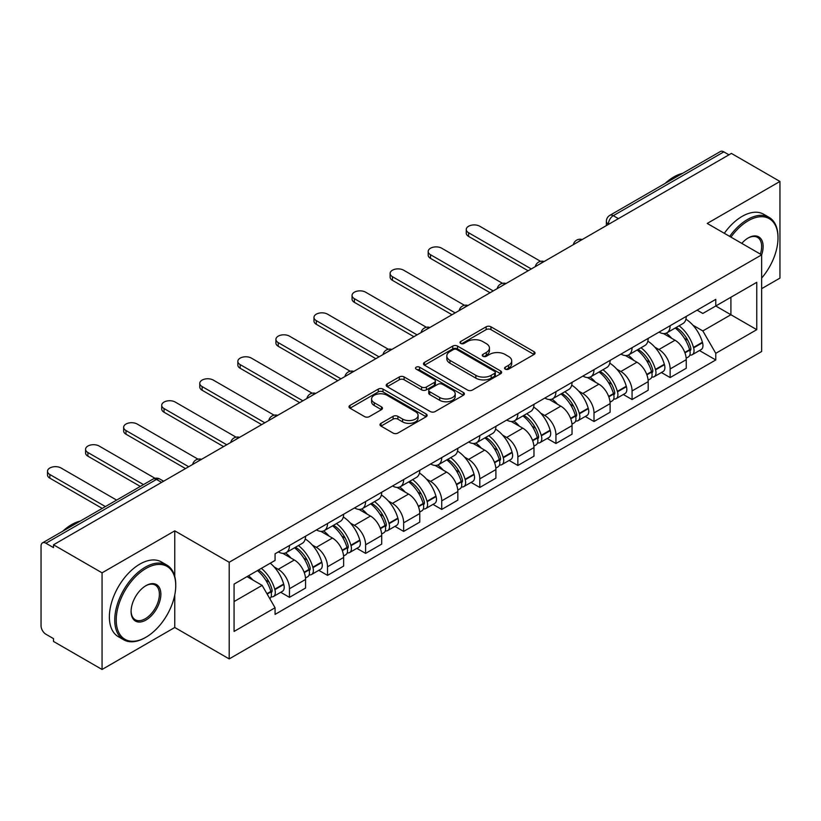 <?xml version="1.0" encoding="UTF-8"?>
<svg xmlns="http://www.w3.org/2000/svg" width="821" height="821" viewBox="0 0 821 821"><rect width="100%" height="100%" fill="white"/><g stroke="black" fill="none" stroke-linecap="round" stroke-linejoin="round"><path stroke-width="1.23" d="M505.254 369.152A2.371 1.365 0 0 0 508.599 369.152L534.05 354.456A3.387 1.96 0 0 0 535.046 353.071A3.387 1.96 0 0 0 534.05 351.696L490.937 326.799A3.387 1.96 0 0 0 486.145 326.799L460.694 341.495A2.371 1.365 0 0 0 460.006 342.46A2.371 1.365 0 0 0 460.694 343.424A2.371 1.365 0 0 0 464.05 343.424L467.344 341.526A10.837 6.26 0 0 1 482.676 341.526L486.268 343.599A10.837 6.26 0 0 1 489.439 348.022A10.837 6.26 0 0 1 486.268 352.455L482.974 354.354A2.371 1.365 0 0 0 482.276 355.319A2.371 1.365 0 0 0 482.974 356.293A2.371 1.365 0 0 0 486.33 356.293L489.624 354.385A10.837 6.26 0 0 1 504.946 354.385L508.538 356.458A10.837 6.26 0 0 1 511.719 360.891A10.837 6.26 0 0 1 508.538 365.314L505.254 367.213A2.371 1.365 0 0 0 504.556 368.177A2.371 1.365 0 0 0 505.254 369.152L505.254 367.213M380.995 423.328A3.387 1.96 0 0 0 380 424.703A3.387 1.96 0 0 0 380.995 426.089L393.095 433.078A3.387 1.96 0 0 0 397.887 433.078L426.15 416.76A3.387 1.96 0 0 0 427.136 415.375A3.387 1.96 0 0 0 426.15 413.989L383.027 389.103A3.387 1.96 0 0 0 378.245 389.103L349.982 405.42A3.387 1.96 0 0 0 348.987 406.795A3.387 1.96 0 0 0 349.982 408.181L364.586 416.616A3.387 1.96 0 0 0 369.378 416.616L381.478 409.638A3.387 1.96 0 0 0 382.463 408.253A3.387 1.96 0 0 0 381.478 406.867L374.232 402.68A9.062 5.234 0 0 1 371.574 398.985A9.062 5.234 0 0 1 377.167 394.152A9.062 5.234 0 0 1 387.04 395.291L415.426 411.67A9.062 5.234 0 0 1 418.084 415.375A9.062 5.234 0 0 1 412.491 420.208A9.062 5.234 0 0 1 402.608 419.069L397.887 416.339A3.387 1.96 0 0 0 393.095 416.339L380.995 423.328L380.995 426.089M229.192 562.262L174.77 530.848L102.061 572.832L53.498 544.795L731.388 153.414L779.95 181.451L707.23 223.435L761.652 254.849L229.192 562.262L229.192 658.914L761.652 351.501L761.652 254.849A21.048 12.151 -60 0 0 748.229 237.946L748.229 237.946A21.048 12.151 -60 0 0 741.774 243.375M467.58 390.067A3.387 1.96 0 0 0 472.373 390.067L500.636 373.75A3.387 1.96 0 0 0 501.631 372.365A3.387 1.96 0 0 0 500.636 370.979L457.523 346.093A3.387 1.96 0 0 0 452.73 346.093L424.467 362.41A3.387 1.96 0 0 0 423.482 363.795A3.387 1.96 0 0 0 424.467 365.171L467.58 390.067M417.15 369.666A2.371 1.365 0 0 1 419.562 369.994L419.562 367.182L463.393 392.489A3.387 1.96 0 0 1 464.388 393.864A3.387 1.96 0 0 1 463.393 395.25L435.13 411.567A3.387 1.96 0 0 1 430.337 411.567L387.225 386.681L387.225 383.91A3.387 1.96 0 0 0 386.229 385.295A3.387 1.96 0 0 0 387.225 386.681M387.225 383.91L399.324 376.931A3.387 1.96 0 0 1 404.106 376.931L421.594 387.019A3.387 1.96 0 0 0 426.386 387.019L434.412 382.391A3.387 1.96 0 0 0 435.407 381.006A3.387 1.96 0 0 0 434.412 379.63L416.206 369.111A2.371 1.365 0 0 1 415.508 368.147A2.371 1.365 0 0 1 416.976 366.884A2.371 1.365 0 0 1 419.562 367.182M102.061 572.832L102.061 669.474L53.498 641.437L53.498 638.625L45.935 634.253A6.907 3.982 -120 0 1 41.05 625.807L41.05 546.057A6.907 3.982 -120 0 1 42.476 542.897L153.024 479.084A6.907 3.982 60 0 1 156.472 479.423L45.935 543.245A6.907 3.982 -120 0 0 42.476 542.897M761.652 288.664L779.95 278.103L779.95 181.451M102.061 669.474L174.77 627.49L229.192 658.914M53.498 544.795L53.498 547.607L45.935 543.245M618.408 218.643L613.287 215.687A6.907 3.982 60 0 0 609.829 215.348L720.376 151.526A6.907 3.982 60 0 1 723.824 151.864L613.287 215.687A6.907 3.982 120 0 0 608.402 224.143L608.402 224.42M728.945 154.82L723.824 151.864M670.141 325.721A15.876 9.164 60 0 1 666.847 332.844L682.959 323.546A15.876 9.164 -120 0 0 686.243 316.424M654.85 347.18L658.914 349.53A15.876 9.164 60 0 1 670.141 368.968L686.243 359.67A15.876 9.164 -120 0 0 675.016 340.233L663.491 333.572M686.243 359.67L686.243 368.27L670.141 377.568L661.408 372.518M666.847 332.844A15.876 9.164 60 0 1 659.037 332.125M670.141 368.968L670.141 377.568M632.067 347.694A15.876 9.164 60 0 1 628.783 354.826L644.885 345.518A15.876 9.164 -120 0 0 648.18 338.396M623.334 394.501L632.067 399.54L648.18 390.242L648.18 381.652A15.876 9.164 -120 0 0 636.952 362.205L625.428 355.555M628.783 354.826A15.876 9.164 60 0 1 620.974 354.108M616.787 369.163L620.85 371.503A15.876 9.164 60 0 1 632.067 390.95L632.067 399.54M594.004 369.676A15.876 9.164 60 0 1 590.72 376.798L606.822 367.5A15.876 9.164 -120 0 0 610.106 360.378M585.27 416.473L594.004 421.522L610.106 412.224L610.106 403.624A15.876 9.164 -120 0 0 598.889 384.187L587.354 377.527M590.72 376.798A15.876 9.164 60 0 1 582.9 376.08M578.723 391.135L582.777 393.485A15.876 9.164 60 0 1 594.004 412.922L594.004 421.522M555.94 391.648A15.876 9.164 60 0 1 552.646 398.78L568.758 389.482A15.876 9.164 -120 0 0 572.042 382.35M547.207 438.455L555.94 443.494L572.042 434.196L572.042 425.606A15.876 9.164 -120 0 0 560.815 406.159L549.29 399.509M552.646 398.78A15.876 9.164 60 0 1 544.836 398.062M540.649 413.117L544.713 415.457A15.876 9.164 60 0 1 555.94 434.904L555.94 443.494M517.866 413.63A15.876 9.164 60 0 1 514.582 420.752L530.684 411.454A15.876 9.164 -120 0 0 533.978 404.332M509.133 460.437L517.866 465.476L533.978 456.178L533.978 447.578A15.876 9.164 -120 0 0 522.751 428.141L511.226 421.481M514.582 420.752A15.876 9.164 60 0 1 506.762 420.044M502.585 435.099L506.649 437.439A15.876 9.164 60 0 1 517.866 456.887L517.866 465.476M479.803 435.612A15.876 9.164 60 0 1 476.519 442.735L492.621 433.437A15.876 9.164 -120 0 0 495.905 426.304M471.069 482.409L479.803 487.458L495.905 478.15L495.905 469.561A15.876 9.164 -120 0 0 484.688 450.124L473.153 443.463M476.519 442.735A15.876 9.164 60 0 1 468.699 442.016M464.512 457.071L468.575 459.421A15.876 9.164 60 0 1 479.803 478.859L479.803 487.458M441.739 457.584A15.876 9.164 60 0 1 438.445 464.707L454.557 455.409A15.876 9.164 -120 0 0 457.841 448.287M433.006 504.392L441.739 509.431L457.841 500.133L457.841 491.543A15.876 9.164 -120 0 0 446.614 472.096L435.089 465.445M438.445 464.707A15.876 9.164 60 0 1 430.635 463.998M426.448 479.054L430.512 481.393A15.876 9.164 60 0 1 441.739 500.841L441.739 509.431M403.665 479.567A15.876 9.164 60 0 1 400.381 486.689L416.483 477.391A15.876 9.164 -120 0 0 419.777 470.269M394.932 526.364L403.665 531.413L419.777 522.115L419.777 513.515A15.876 9.164 -120 0 0 408.55 494.078L397.015 487.417M400.381 486.689A15.876 9.164 60 0 1 392.561 485.97M388.384 501.026L392.438 503.376A15.876 9.164 60 0 1 403.665 522.813L403.665 531.413M365.602 501.539A15.876 9.164 60 0 1 362.307 508.671L378.419 499.373A15.876 9.164 -120 0 0 381.703 492.241M356.868 548.346L365.602 553.385L381.703 544.087L381.703 535.497A15.876 9.164 -120 0 0 370.476 516.05L358.951 509.4M362.307 508.671A15.876 9.164 60 0 1 354.498 507.953M350.31 523.008L354.374 525.348A15.876 9.164 60 0 1 365.602 544.795L365.602 553.385M327.528 523.521A15.876 9.164 60 0 1 324.244 530.643L340.346 521.345A15.876 9.164 -120 0 0 343.64 514.223M318.794 570.328L327.528 575.367L343.64 566.069L343.64 557.469A15.876 9.164 -120 0 0 332.413 538.032L320.888 531.372M324.244 530.643A15.876 9.164 60 0 1 316.434 529.925M312.247 544.99L316.311 547.33A15.876 9.164 60 0 1 327.528 566.767L327.528 575.367M289.464 545.493A15.876 9.164 60 0 1 286.18 552.625L302.282 543.328A15.876 9.164 -120 0 0 305.566 536.195M280.731 592.3L289.464 597.339L305.566 588.041L305.566 579.452A15.876 9.164 -120 0 0 294.349 560.004L282.814 553.354M286.18 552.625A15.876 9.164 60 0 1 278.36 551.907M274.183 566.962L278.237 569.312A15.876 9.164 60 0 1 289.464 588.749L289.464 597.339M697.101 310.153L702.838 313.458L756.767 282.321L730.906 297.253L730.906 314.73L702.838 330.935L692.924 325.208M234.067 601.567L262.135 585.373L275.066 607.766L234.067 631.441L234.067 584.1L275.066 560.435L275.066 553.806L715.768 299.367L715.768 305.997L756.767 329.662L715.768 353.328L702.838 330.935M756.767 282.321L756.767 329.662M275.066 607.766L275.066 614.395L715.768 359.957L715.768 353.328M174.77 530.848L174.77 576.527M174.77 594.948L174.77 627.49M262.135 585.373L247.008 576.629M699.471 350.546L715.768 359.957M506.198 369.481L508.538 368.126A10.837 6.26 0 0 0 511.719 363.703L511.719 360.891M489.439 348.022L489.439 350.844A10.837 6.26 0 0 1 486.268 355.267L483.918 356.622M534.009 354.487L490.937 329.621A3.387 1.96 0 0 0 486.145 329.621L461.648 343.763M500.594 373.771L457.523 348.904A3.387 1.96 0 0 0 452.73 348.904L424.519 365.201M494.653 373.329A2.371 1.365 0 0 0 495.34 372.365A2.371 1.365 0 0 0 494.653 371.4L456.804 349.551A2.371 1.365 0 0 0 453.449 349.551L449.98 351.552A10.837 6.26 0 0 0 446.809 355.975A10.837 6.26 0 0 0 449.98 360.398L475.852 375.341A10.837 6.26 0 0 0 491.174 375.341L494.653 373.329L494.653 376.151A2.371 1.365 0 0 0 495.34 375.187L495.34 372.365M446.809 355.975L446.809 358.798A10.837 6.26 0 0 0 449.98 363.221L449.98 360.398M494.653 376.151L491.174 378.153A10.837 6.26 0 0 1 475.852 378.153L449.98 363.221M387.266 386.701L399.324 379.743L399.324 376.931M435.407 381.006L435.407 383.828A3.387 1.96 0 0 1 434.412 385.213L426.386 389.842A3.387 1.96 0 0 1 421.594 389.842L404.106 379.743A3.387 1.96 0 0 0 399.324 379.743M419.562 369.994L463.352 395.281M439.738 397.497A9.062 5.234 0 0 0 449.61 398.637A9.062 5.234 0 0 0 455.203 393.803A9.062 5.234 0 0 0 452.556 390.098L442.55 384.331A3.387 1.96 0 0 0 437.767 384.331L429.742 388.959A3.387 1.96 0 0 0 428.747 390.344A3.387 1.96 0 0 0 429.742 391.73L439.738 397.497L439.738 400.32A9.062 5.234 0 0 0 449.61 401.448A9.062 5.234 0 0 0 455.203 396.615L455.203 393.803M428.747 390.344L428.747 393.156A3.387 1.96 0 0 0 429.742 394.542L429.742 391.73M439.738 400.32L429.742 394.542M418.084 415.375L418.084 418.187A9.062 5.234 0 0 1 412.491 423.02A9.062 5.234 0 0 1 402.608 421.891L397.887 419.162A3.387 1.96 0 0 0 393.095 419.162L381.036 426.12M371.574 398.985L371.574 401.808A9.062 5.234 0 0 0 374.232 405.502L374.232 402.68M381.426 409.658L374.232 405.502M426.099 416.781L383.027 391.915A3.387 1.96 0 0 0 378.245 391.915L350.023 408.211L349.982 405.42M676.135 327.487A21.746 12.551 60 0 1 676.237 327.548A21.746 12.551 60 0 1 690.543 347.057L690.677 347.509A4.228 2.442 60 0 1 690.009 350.824A4.228 2.442 60 0 1 689.907 350.875M540.587 261.345L479.803 226.257A7.933 4.587 -0 0 0 471.151 225.262A7.933 4.587 -0 0 0 466.256 229.49A7.933 4.587 -0 0 0 468.575 232.733L468.575 236.397A7.933 4.587 180 0 1 466.256 233.154L466.256 229.49M675.18 328.031A26.231 15.147 60 0 1 689.589 349.674L689.722 350.126A8.713 5.029 60 0 1 688.347 356.971L686.182 358.223M689.835 355.041A8.713 5.029 -120 0 0 692.247 354.713A8.713 5.029 -120 0 0 693.622 347.868L693.499 347.416A26.231 15.147 -120 0 0 679.08 325.783M685.915 319.205A26.231 15.147 60 0 1 702.407 342.275L702.53 342.726A8.713 5.029 60 0 1 701.155 349.572L692.247 354.713M528.119 270.776L468.575 236.397M666.231 333.152A26.231 15.147 60 0 1 671.711 338.314M531.29 268.939L468.575 232.733M684.468 338.355L687.803 340.284M638.061 349.469A21.746 12.551 60 0 1 638.174 349.53A21.746 12.551 60 0 1 652.479 369.04L652.603 369.491A4.228 2.442 60 0 1 651.936 372.806A4.228 2.442 60 0 1 651.843 372.857M502.514 283.327L441.739 248.229A7.933 4.587 -0 0 0 433.088 247.234A7.933 4.587 -0 0 0 428.182 251.472A7.933 4.587 -0 0 0 430.512 254.715L430.512 258.379A7.933 4.587 180 0 1 428.182 255.136L428.182 251.472M637.117 350.013A26.231 15.147 60 0 1 651.525 371.656L651.658 372.108A8.713 5.029 60 0 1 650.273 378.943L648.108 380.195M651.771 377.024A8.713 5.029 -120 0 0 654.183 376.695A8.713 5.029 -120 0 0 655.558 369.85L655.435 369.399A26.231 15.147 -120 0 0 641.016 347.755M647.851 341.187A26.231 15.147 60 0 1 664.333 364.257L664.466 364.709A8.713 5.029 60 0 1 663.091 371.554L654.183 376.695M490.055 292.748L430.512 258.379M628.168 355.124A26.231 15.147 60 0 1 633.648 360.296M493.226 290.921L430.512 254.715M646.394 360.337L649.739 362.266M599.997 371.441A21.746 12.551 60 0 1 600.11 371.503A21.746 12.551 60 0 1 614.416 391.012L614.539 391.463A4.228 2.442 60 0 1 613.872 394.788A4.228 2.442 60 0 1 613.78 394.839M464.45 305.299L403.665 270.212A7.933 4.587 -0 0 0 395.014 269.216A7.933 4.587 -0 0 0 390.119 273.444A7.933 4.587 -0 0 0 392.438 276.687L392.438 280.351A7.933 4.587 180 0 1 390.119 277.108L390.119 273.444M599.043 371.995A26.231 15.147 60 0 1 613.461 393.628L613.585 394.08A8.713 5.029 60 0 1 612.209 400.925L610.044 402.177M613.698 398.996A8.713 5.029 -120 0 0 616.119 398.667A8.713 5.029 -120 0 0 617.495 391.833L617.361 391.381A26.231 15.147 -120 0 0 602.953 369.737M609.777 363.159A26.231 15.147 60 0 1 626.269 386.239L626.402 386.681A8.713 5.029 60 0 1 625.017 393.526L616.119 398.667M451.981 314.73L392.438 280.351M590.104 377.106A26.231 15.147 60 0 1 595.574 382.278M455.152 312.893L392.438 276.687M608.33 382.309L611.676 384.238M561.933 393.423A21.746 12.551 60 0 1 562.036 393.485A21.746 12.551 60 0 1 576.342 412.994L576.475 413.445A4.228 2.442 60 0 1 575.808 416.76A4.228 2.442 60 0 1 575.706 416.811M426.386 327.281L365.602 292.184A7.933 4.587 -0 0 0 356.95 291.198A7.933 4.587 -0 0 0 352.055 295.427A7.933 4.587 -0 0 0 354.374 298.67L354.374 302.333A7.933 4.587 180 0 1 352.055 299.09L352.055 295.427M560.979 393.967A26.231 15.147 60 0 1 575.388 415.611L575.521 416.062A8.713 5.029 60 0 1 574.146 422.897L571.98 424.149M575.634 420.978A8.713 5.029 -120 0 0 578.046 420.65A8.713 5.029 -120 0 0 579.421 413.805L579.298 413.353A26.231 15.147 -120 0 0 564.879 391.72M571.714 385.141A26.231 15.147 60 0 1 588.205 408.211L588.329 408.663A8.713 5.029 60 0 1 586.953 415.508L578.046 420.65M413.917 336.702L354.374 302.333M552.03 399.078A26.231 15.147 60 0 1 557.51 404.25M417.089 334.876L354.374 298.67M570.256 404.291L573.602 406.221M523.86 415.395A21.746 12.551 60 0 1 523.972 415.457A21.746 12.551 60 0 1 538.278 434.966L538.402 435.417A4.228 2.442 60 0 1 537.734 438.742A4.228 2.442 60 0 1 537.642 438.794M388.312 349.253L327.528 314.166A7.933 4.587 -0 0 0 318.887 313.17A7.933 4.587 -0 0 0 313.981 317.409A7.933 4.587 -0 0 0 316.311 320.642L316.311 324.305A7.933 4.587 180 0 1 313.981 321.073L313.981 317.409M522.905 415.949A26.231 15.147 60 0 1 537.324 437.583L537.447 438.034A8.713 5.029 60 0 1 536.072 444.879L533.907 446.131M537.57 442.95A8.713 5.029 -120 0 0 539.982 442.622A8.713 5.029 -120 0 0 541.357 435.787L541.224 435.335A26.231 15.147 -120 0 0 526.815 413.692M533.65 407.113A26.231 15.147 60 0 1 550.132 430.194L550.265 430.645A8.713 5.029 60 0 1 548.89 437.48L539.982 442.622M375.844 358.685L316.311 324.305M513.967 421.06A26.231 15.147 60 0 1 519.447 426.232M379.025 356.848L316.311 320.642M532.193 426.263L535.538 428.193M485.796 437.377A21.746 12.551 60 0 1 485.899 437.439A21.746 12.551 60 0 1 500.205 456.948L500.338 457.4A4.228 2.442 60 0 1 499.671 460.714A4.228 2.442 60 0 1 499.568 460.766M350.249 371.236L289.464 336.148A7.933 4.587 -0 0 0 280.813 335.153A7.933 4.587 -0 0 0 275.918 339.381A7.933 4.587 -0 0 0 278.237 342.624L278.237 346.288A7.933 4.587 180 0 1 275.918 343.045L275.918 339.381M484.842 437.921A26.231 15.147 60 0 1 499.26 459.565L499.384 460.017A8.713 5.029 60 0 1 498.008 466.862L495.843 468.114M499.496 464.932A8.713 5.029 -120 0 0 501.908 464.604A8.713 5.029 -120 0 0 503.294 457.759L503.16 457.307A26.231 15.147 -120 0 0 488.752 435.674M495.576 429.096A26.231 15.147 60 0 1 512.068 452.166L512.191 452.617A8.713 5.029 60 0 1 510.816 459.462L501.908 464.604M337.78 380.667L278.237 346.288M475.893 443.042A26.231 15.147 60 0 1 481.373 448.204M340.951 378.83L278.237 342.624M494.129 448.245L497.475 450.175M761.652 278.073A42.107 24.312 120 0 0 778 237.946A42.107 24.312 120 0 0 748.229 220.757A42.107 24.312 120 0 0 730.947 237.125M729.684 236.397A43.133 24.907 -60 0 1 747.5 219.494A43.133 24.907 -60 0 1 769.061 217.349A43.133 24.907 -60 0 1 778 237.105L778 237.946M760.359 254.11A20.012 11.556 120 0 0 757.506 237.382A20.012 11.556 120 0 0 747.859 238.162M665.082 183.442A43.133 24.907 -60 0 1 673.805 176.946A43.133 24.907 -60 0 1 682.518 173.375M724.317 233.297A43.133 24.907 -60 0 1 742.122 216.385A43.133 24.907 -60 0 1 763.694 214.25L769.061 217.349M145.984 568.46A42.107 24.312 120 0 0 116.213 620.029A42.107 24.312 120 0 0 145.984 637.219L145.245 637.64A43.133 24.907 -60 0 1 123.684 639.775A43.133 24.907 -60 0 1 117.064 605.21A43.133 24.907 -60 0 1 145.245 567.198A43.133 24.907 -60 0 1 166.817 565.053A43.133 24.907 -60 0 1 175.745 584.809L175.745 585.65A42.107 24.312 120 0 0 145.984 568.46M145.984 585.65L145.984 585.65A21.048 12.151 -60 0 1 160.865 594.24A21.048 12.151 -60 0 1 145.984 620.029A21.048 12.151 -60 0 1 131.093 611.429A21.048 12.151 -60 0 1 145.984 585.65L145.984 585.65M131.103 610.998A20.012 11.556 120 0 0 135.239 619.752A20.012 11.556 120 0 0 145.245 618.757A20.012 11.556 120 0 0 158.32 601.116A20.012 11.556 120 0 0 155.251 585.086A20.012 11.556 120 0 0 145.604 585.866M62.837 531.146A43.133 24.907 -60 0 1 71.55 524.65A43.133 24.907 -60 0 1 80.273 521.078M123.684 639.775L118.306 636.675A43.133 24.907 -60 0 1 111.697 602.111A43.133 24.907 -60 0 1 139.878 564.099A43.133 24.907 -60 0 1 161.45 561.954L166.817 565.053M145.245 637.64L145.984 637.219A42.107 24.312 120 0 0 175.745 585.65M447.722 459.35A21.746 12.551 60 0 1 447.835 459.421A21.746 12.551 60 0 1 462.141 478.93L462.264 479.382A4.228 2.442 60 0 1 461.597 482.697A4.228 2.442 60 0 1 461.505 482.748M312.175 393.218L251.4 358.12A7.933 4.587 -0 0 0 242.749 357.125A7.933 4.587 -0 0 0 237.844 361.363A7.933 4.587 -0 0 0 240.173 364.606L240.173 368.27A7.933 4.587 180 0 1 237.844 365.027L237.844 361.363M446.778 459.904A26.231 15.147 60 0 1 461.186 481.547L461.32 481.999A8.713 5.029 60 0 1 459.945 488.834L457.769 490.086M461.433 486.904A8.713 5.029 -120 0 0 463.844 486.586A8.713 5.029 -120 0 0 465.22 479.741L465.097 479.29A26.231 15.147 -120 0 0 450.678 457.646M457.513 451.078A26.231 15.147 60 0 1 474.004 474.148L474.128 474.6A8.713 5.029 60 0 1 472.752 481.445L463.844 486.586M299.716 402.639L240.173 368.27M437.829 465.014A26.231 15.147 60 0 1 443.309 470.187M302.887 400.812L240.173 364.606M456.055 470.228L459.401 472.157M409.658 481.332A21.746 12.551 60 0 1 409.771 481.393A21.746 12.551 60 0 1 424.077 500.902L424.2 501.354A4.228 2.442 60 0 1 423.533 504.679A4.228 2.442 60 0 1 423.441 504.73M274.111 415.19L213.327 380.102A7.933 4.587 -0 0 0 204.675 379.107A7.933 4.587 -0 0 0 199.78 383.335A7.933 4.587 -0 0 0 202.11 386.578L202.11 390.242A7.933 4.587 180 0 1 199.78 386.999L199.78 383.335M408.704 481.886A26.231 15.147 60 0 1 423.123 503.519L423.246 503.971A8.713 5.029 60 0 1 421.871 510.816L419.705 512.068M423.359 508.887A8.713 5.029 -120 0 0 425.781 508.558A8.713 5.029 -120 0 0 427.156 501.723L427.023 501.272A26.231 15.147 -120 0 0 412.614 479.628M419.439 473.05A26.231 15.147 60 0 1 435.93 496.13L436.064 496.572A8.713 5.029 60 0 1 434.689 503.417L425.781 508.558M261.642 424.621L202.11 390.242M399.765 486.997A26.231 15.147 60 0 1 405.235 492.169M264.814 422.784L202.11 386.578M417.992 492.2L421.337 494.129M371.595 503.314A21.746 12.551 60 0 1 371.697 503.376A21.746 12.551 60 0 1 386.003 522.885L386.137 523.336A4.228 2.442 60 0 1 385.47 526.651A4.228 2.442 60 0 1 385.367 526.702M236.048 437.172L175.263 402.074A7.933 4.587 -0 0 0 166.612 401.079A7.933 4.587 -0 0 0 161.716 405.317A7.933 4.587 -0 0 0 164.036 408.56L164.036 412.224A7.933 4.587 180 0 1 161.716 408.981L161.716 405.317M370.64 503.858A26.231 15.147 60 0 1 385.049 525.502L385.182 525.953A8.713 5.029 60 0 1 383.807 532.788L381.642 534.04M385.295 530.869A8.713 5.029 -120 0 0 387.707 530.54A8.713 5.029 -120 0 0 389.082 523.695L388.959 523.244A26.231 15.147 -120 0 0 374.54 501.61M381.375 495.032A26.231 15.147 60 0 1 397.867 518.102L397.99 518.554A8.713 5.029 60 0 1 396.615 525.399L387.707 530.54M223.579 446.593L164.036 412.224M361.692 508.969A26.231 15.147 60 0 1 367.172 514.141M226.75 444.766L164.036 408.56M379.928 514.182L383.263 516.111M333.521 525.286A21.746 12.551 60 0 1 333.634 525.348A21.746 12.551 60 0 1 347.94 544.857L348.063 545.308A4.228 2.442 60 0 1 347.396 548.633A4.228 2.442 60 0 1 347.304 548.685M197.974 459.144L137.199 424.057A7.933 4.587 -0 0 0 128.548 423.061A7.933 4.587 -0 0 0 123.643 427.3A7.933 4.587 -0 0 0 125.972 430.532L125.972 434.196A7.933 4.587 180 0 1 123.643 430.963L123.643 427.3M332.577 525.84A26.231 15.147 60 0 1 346.985 547.474L347.119 547.925A8.713 5.029 60 0 1 345.733 554.77L343.568 556.022M347.232 552.841A8.713 5.029 -120 0 0 349.643 552.512A8.713 5.029 -120 0 0 351.019 545.678L350.885 545.226A26.231 15.147 -120 0 0 336.477 523.582M343.311 517.004A26.231 15.147 60 0 1 359.793 540.085L359.926 540.536A8.713 5.029 60 0 1 358.551 547.371L349.643 552.512M185.515 468.575L125.972 434.196M323.628 530.951A26.231 15.147 60 0 1 329.108 536.123M188.686 466.739L125.972 430.532M341.854 536.154L345.2 538.083M295.457 547.268A21.746 12.551 60 0 1 295.57 547.33A21.746 12.551 60 0 1 309.866 566.839L309.999 567.29A4.228 2.442 60 0 1 309.332 570.605A4.228 2.442 60 0 1 309.24 570.657M155.025 478.304L99.125 446.029A7.933 4.587 -0 0 0 90.474 445.044A7.933 4.587 -0 0 0 85.579 449.272A7.933 4.587 -0 0 0 87.898 452.515L87.898 456.178A7.933 4.587 180 0 1 85.579 452.935L85.579 449.272M294.503 547.812A26.231 15.147 60 0 1 308.922 569.456L309.045 569.907A8.713 5.029 60 0 1 307.67 576.753L305.504 578.005M309.158 574.823A8.713 5.029 -120 0 0 311.57 574.495A8.713 5.029 -120 0 0 312.955 567.65L312.822 567.198A26.231 15.147 -120 0 0 298.413 545.565M305.238 538.987A26.231 15.147 60 0 1 321.729 562.057L321.863 562.508A8.713 5.029 60 0 1 320.477 569.353L311.57 574.495M140.299 486.422L87.898 456.178M285.564 552.933A26.231 15.147 60 0 1 291.034 558.095M143.47 484.595L87.898 452.515M303.791 558.136L307.136 560.066M258.564 569.959A21.746 12.551 60 0 1 271.802 588.821L271.936 589.273A4.228 2.442 60 0 1 271.269 592.588A4.228 2.442 60 0 1 271.166 592.639M116.623 500.092L61.062 468.011A7.933 4.587 -0 0 0 52.411 467.016A7.933 4.587 -0 0 0 47.505 471.254A7.933 4.587 -0 0 0 49.835 474.497L49.835 478.15A7.933 4.587 180 0 1 47.505 474.918L47.505 471.254M257.455 570.595A26.231 15.147 60 0 1 270.848 591.438L270.981 591.89A8.713 5.029 60 0 1 269.781 598.612M271.094 596.795A8.713 5.029 -120 0 0 273.506 596.477A8.713 5.029 -120 0 0 274.881 589.632L274.758 589.18A26.231 15.147 -120 0 0 261.365 568.348M270.263 563.206A26.231 15.147 60 0 1 283.666 584.039L283.789 584.49A8.713 5.029 60 0 1 282.414 591.325L273.506 596.477M102.225 508.404L49.835 478.15M248.547 575.737A26.231 15.147 60 0 1 252.971 580.078M105.406 506.578L49.835 474.497M265.717 580.108L269.062 582.048M608.648 224.277L608.402 224.143A6.907 3.982 0 0 1 606.38 221.321L606.38 225.59M327.528 566.767L343.64 557.469M365.602 544.795L381.703 535.497M403.665 522.813L419.777 513.515M441.739 500.841L457.841 491.543M479.803 478.859L495.905 469.561M517.866 456.887L533.978 447.578M555.94 434.904L572.042 425.606M594.004 412.922L610.106 403.624M632.067 390.95L648.18 381.652M289.464 588.749L305.566 579.452M278.237 569.312L294.349 560.004M316.311 547.33L332.413 538.032M354.374 525.348L370.476 516.05M392.438 503.376L408.55 494.078M430.512 481.393L446.614 472.096M468.575 459.421L484.688 450.124M506.649 437.439L522.751 428.141M544.713 415.457L560.815 406.159M582.777 393.485L598.889 384.187M620.85 371.503L636.952 362.205M658.914 349.53L675.016 340.233M581.617 239.886A6.907 3.982 120 0 0 578.569 241.641M543.553 261.858A6.907 3.982 120 0 0 540.505 263.623M505.479 283.84A6.907 3.982 120 0 0 502.442 285.595M467.416 305.812A6.907 3.982 120 0 0 464.368 307.577M429.352 327.795A6.907 3.982 120 0 0 426.304 329.56M391.278 349.777A6.907 3.982 120 0 0 388.23 351.532M353.215 371.749A6.907 3.982 120 0 0 350.167 373.514M315.151 393.731A6.907 3.982 120 0 0 312.103 395.486M277.077 415.703A6.907 3.982 120 0 0 274.029 417.468M239.014 437.685A6.907 3.982 120 0 0 235.966 439.44M200.94 459.668A6.907 3.982 120 0 0 197.892 461.423M161.593 482.379L156.472 479.423A6.907 3.982 120 0 1 159.921 479.084A6.907 6.907 0 0 0 153.024 479.084M508.538 368.126L508.538 365.314M482.974 356.293L482.974 354.354M486.268 355.267L486.268 352.455M460.694 343.424L460.694 341.495M486.145 329.621L486.145 326.799M490.937 329.621L490.937 326.799M534.05 354.456L534.05 351.696M424.467 365.171L424.467 362.41M452.73 348.904L452.73 346.093M457.523 348.904L457.523 346.093M500.636 373.75L500.636 370.979M475.852 378.153L475.852 375.341M491.174 378.153L491.174 375.341M404.106 379.743L404.106 376.931M421.594 389.842L421.594 387.019M426.386 389.842L426.386 387.019M434.412 385.213L434.412 382.391M463.393 395.25L463.393 392.489M393.095 419.162L393.095 416.339M397.887 419.162L397.887 416.339M402.608 421.891L402.608 419.069M381.478 409.638L381.478 406.867M378.245 391.915L378.245 389.103M383.027 391.915L383.027 389.103M426.15 416.76L426.15 413.989M684.95 352.876L689.722 350.126M693.622 347.868L702.53 342.726M693.499 347.416L702.407 342.275M689.589 349.643L690.882 348.894M684.786 352.445L689.589 349.674M646.886 374.858L651.658 372.108M655.558 369.85L664.466 364.709M655.435 369.399L664.333 364.257M651.515 371.626L652.818 370.866M646.722 374.427L651.525 371.656M608.813 396.841L613.585 394.08M617.495 391.833L626.402 386.681M617.361 391.381L626.269 386.239M608.659 396.41L614.744 392.849M570.749 418.813L575.521 416.062M579.421 413.805L588.329 408.663M579.298 413.353L588.205 408.211M575.377 415.58L576.681 414.831M570.585 418.382L575.388 415.611M532.685 440.795L537.447 438.034M541.357 435.787L550.265 430.645M541.224 435.335L550.132 430.194M537.314 437.552L538.607 436.803M532.521 440.364L537.324 437.583M494.611 462.767L499.384 460.017M503.294 457.759L512.191 452.617M503.16 457.307L512.068 452.166M494.458 462.336L500.543 458.785M456.548 484.749L461.32 481.999M465.22 479.741L474.128 474.6M465.097 479.29L474.004 474.148M461.176 481.506L462.48 480.757M456.384 484.318L461.186 481.547M418.474 506.731L423.246 503.971M427.156 501.723L436.064 496.572M427.023 501.272L435.93 496.13M423.113 503.489L424.406 502.739M418.32 506.29L423.123 503.519M380.41 528.703L385.182 525.953M389.082 523.695L397.99 518.554M388.959 523.244L397.867 518.102M380.246 528.272L386.342 524.722M342.347 550.686L347.119 547.925M351.019 545.678L359.926 540.536M350.885 545.226L359.793 540.085M342.183 550.255L348.278 546.694M304.273 572.658L309.045 569.907M312.955 567.65L321.863 562.508M312.822 567.198L321.729 562.057M308.912 569.425L310.205 568.676M304.119 572.227L308.922 569.456M267.164 594.086L270.981 591.89M274.881 589.632L283.789 584.49M274.758 589.18L283.666 584.039M270.838 591.397L272.141 590.648M266.938 593.696L270.848 591.438M582.202 239.547A6.907 6.907 0 0 0 573.345 244.658M544.138 261.519A6.907 6.907 0 0 0 535.282 266.64M506.075 283.502A6.907 6.907 0 0 0 497.218 288.612M468.001 305.484A6.907 6.907 0 0 0 459.144 310.595M429.937 327.456A6.907 6.907 0 0 0 421.081 332.567M391.863 349.438A6.907 6.907 0 0 0 383.017 354.549M353.8 371.41A6.907 6.907 0 0 0 344.943 376.531M315.736 393.392A6.907 6.907 0 0 0 306.88 398.503M277.662 415.364A6.907 6.907 0 0 0 268.806 420.485M239.599 437.347A6.907 6.907 0 0 0 230.742 442.457M201.535 459.329A6.907 6.907 0 0 0 192.678 464.44M163.615 481.209L159.921 479.084M609.829 215.348A6.907 6.907 0 0 0 606.38 221.321"/></g></svg>

